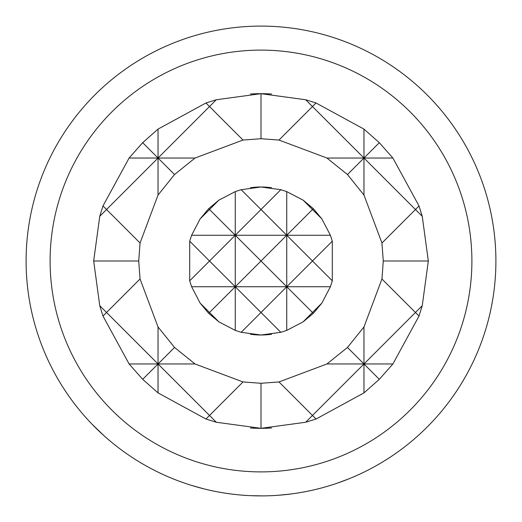 <?xml version="1.0" encoding="UTF-8"?>
<svg xmlns="http://www.w3.org/2000/svg" width="522" height="522" viewBox="0 0 522 522"><rect width="100%" height="100%" fill="white"/><g stroke="black" fill="none" stroke-linecap="round" stroke-linejoin="round"><path stroke-width="0.78" d="M271.505 187.737A74.007 74.007 0 0 0 261 186.993L241.177 189.695L235.259 191.613L218.894 200.135L208.669 208.669L200.135 218.894L191.613 235.259L189.695 241.177L189.695 280.823L191.613 286.741L200.135 303.106L208.669 313.33L218.894 321.865L235.259 330.387L241.177 332.305L261 335.007A74.007 74.007 0 0 0 271.505 334.263M250.495 334.263A74.007 74.007 0 0 0 261 335.007L280.823 332.305L286.741 330.387L303.106 321.865L313.33 313.33L321.865 303.106L330.387 286.741L332.305 280.823L332.305 241.177L330.387 235.259L321.865 218.894L313.33 208.669L303.106 200.135L286.741 191.613L280.823 189.695L261 186.993A74.007 74.007 0 0 0 250.495 187.737M250.443 94.006A167.327 167.327 0 0 1 271.557 94.006M271.557 427.994A167.327 167.327 0 0 1 250.443 427.994M261 93.673L305.69 99.754L316.045 102.984L363.971 129.11L379.318 142.682L392.89 158.029L419.016 205.955L422.246 216.31L428.327 261L422.246 305.69L419.016 316.045L392.89 363.971L379.318 379.318L363.971 392.89L316.045 419.016L305.69 422.246L261 428.327L216.31 422.246L205.955 419.016L158.029 392.89L142.682 379.318L129.11 363.971L102.984 316.045L99.754 305.69L93.673 261L99.754 216.31L106.547 209.518L102.984 205.955L129.11 158.029L142.682 142.682L158.029 129.11L205.955 102.984L216.31 99.754L261 93.673L261 138.721L243.024 140.053L195.052 158.029L174.537 174.537L158.029 195.052L140.053 243.024L138.721 261L140.053 278.976L158.029 326.948L174.537 347.463L195.052 363.971L243.024 381.947L261 383.278L278.976 381.947L326.948 363.971L347.463 347.463L363.971 326.948L381.947 278.976L383.278 261L381.947 243.024L363.971 195.052L347.463 174.537L326.948 158.029L278.976 140.053L261 138.721M50.105 261A210.895 210.895 0 0 0 261 471.895A210.895 210.895 0 0 0 471.895 261A210.895 210.895 0 0 0 261 50.105A210.895 210.895 0 0 0 50.105 261M495.9 261A234.9 234.9 0 0 1 261 495.9A234.9 234.9 0 0 1 26.1 261A234.9 234.9 0 0 1 261 26.1A234.9 234.9 0 0 1 495.9 261M374.711 466.544L375.494 466.107M411.453 441.39L412.145 440.809M336.866 483.313L348.689 478.922M278.317 495.261L290.865 493.995M247.134 495.489L248.035 495.541M203.13 488.657L204.004 488.879M191.541 485.395L203.684 488.801M250.41 495.659L263.016 495.893M125.163 452.639L125.9 453.161M163.771 474.831L164.593 475.203A234.9 234.9 0 0 0 177.069 480.397M91.872 424.014L103.924 435.655M419.016 205.955L415.453 209.518L422.246 216.31M99.754 216.31L102.984 205.955M381.947 243.024L415.453 209.518L363.971 158.029L363.971 129.11M363.971 195.052L363.971 158.029L379.318 142.682M347.463 347.463L363.971 363.971L415.453 312.482L381.947 278.976M379.318 379.318L363.971 363.971L363.971 326.948M316.045 102.984L312.482 106.547L363.971 158.029L347.463 174.537M140.053 278.976L106.547 312.482L158.029 363.971L158.029 326.948M243.024 381.947L209.518 415.453L158.029 363.971L174.537 347.463M142.682 142.682L158.029 158.029L209.518 106.547L205.955 102.984M158.029 195.052L158.029 129.11M174.537 174.537L158.029 158.029L106.547 209.518L140.053 243.024M422.246 305.69L415.453 312.482L419.016 316.045M102.984 316.045L106.547 312.482L99.754 305.69M363.971 392.89L363.971 363.971L312.482 415.453L316.045 419.016M305.69 422.246L312.482 415.453L278.976 381.947M261 428.327L261 383.278M278.976 140.053L312.482 106.547L305.69 99.754M216.31 99.754L209.518 106.547L243.024 140.053M205.955 419.016L209.518 415.453L216.31 422.246M158.029 392.89L158.029 363.971L142.682 379.318M195.052 363.971L129.11 363.971M138.721 261L93.673 261M195.052 158.029L129.11 158.029M392.89 158.029L326.948 158.029M392.89 363.971L326.948 363.971M428.327 261L383.278 261M286.741 330.387L286.741 235.259L235.259 235.259L261 209.518L286.741 235.259L261 261L235.259 235.259L209.518 261L235.259 286.741L261 261L286.741 286.741L235.259 286.741L235.259 191.613M303.106 321.865L312.482 312.482L286.741 286.741L261 312.482L235.259 286.741L191.613 286.741M330.387 286.741L286.741 286.741L312.482 261L286.741 235.259L312.482 209.518L321.865 218.894M330.387 235.259L286.741 235.259L286.741 191.613M313.33 208.669L312.482 209.518L303.106 200.135M280.823 189.695L261 209.518L241.177 189.695M218.894 200.135L209.518 209.518L235.259 235.259L191.613 235.259M200.135 218.894L209.518 209.518L208.669 208.669M189.695 280.823L209.518 261L189.695 241.177M235.259 330.387L235.259 286.741L209.518 312.482L200.135 303.106M208.669 313.33L209.518 312.482L218.894 321.865M241.177 332.305L261 312.482L280.823 332.305M321.865 303.106L312.482 312.482L313.33 313.33M332.305 241.177L312.482 261L332.305 280.823"/></g></svg>
